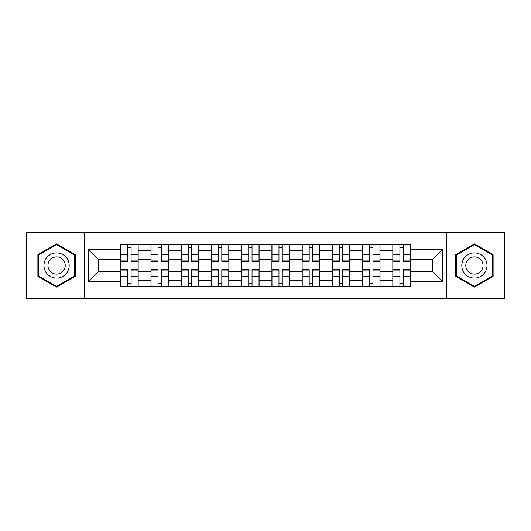 <?xml version="1.0" encoding="UTF-8"?>
<svg xmlns="http://www.w3.org/2000/svg" width="531" height="531" viewBox="0 0 531 531"><rect width="100%" height="100%" fill="white"/><g stroke="black" fill="none" stroke-linecap="round" stroke-linejoin="round"><path stroke-width="0.8" d="M446.697 298.734L504.45 298.734L504.45 232.266L26.55 232.266L26.55 298.734L446.697 298.734L446.697 232.266M150.97 286.335L150.97 250.579L138.179 250.579L138.179 286.335M138.179 250.579L138.179 244.665M150.97 250.579L150.97 244.665M168.407 244.665L168.407 286.335M181.197 286.335L181.197 244.665M198.64 244.665L198.64 286.335M211.431 286.335L211.431 244.665M228.874 244.665L228.874 286.335M241.665 286.335L241.665 244.665M259.101 244.665L259.101 286.335M271.899 286.335L271.899 244.665M289.335 244.665L289.335 286.335M302.126 286.335L302.126 244.665M319.569 244.665L319.569 286.335M332.36 286.335L332.36 244.665M349.803 244.665L349.803 286.335M362.593 286.335L362.593 244.665M380.03 244.665L380.03 286.335M392.821 286.335L392.821 244.665M392.821 271.507L380.03 271.507M362.593 271.507L349.803 271.507M332.36 271.507L319.569 271.507M302.126 271.507L289.335 271.507M271.899 271.507L259.101 271.507M241.665 271.507L228.874 271.507M211.431 271.507L198.64 271.507M181.197 271.507L168.407 271.507M150.97 271.507L138.179 271.507M392.821 259.493L380.03 259.493M362.593 259.493L349.803 259.493M332.36 259.493L319.569 259.493M302.126 259.493L289.335 259.493M271.899 259.493L259.101 259.493M241.665 259.493L228.874 259.493M211.431 259.493L198.64 259.493M181.197 259.493L168.407 259.493M150.97 259.493L138.179 259.493M98.447 271.507L120.736 271.507L120.736 259.493L98.447 259.493L98.447 271.507L88.179 281.782L88.179 249.218L120.736 249.218L120.736 259.493M410.264 259.493L410.264 271.507L432.553 271.507L432.553 259.493L410.264 259.493L410.264 244.665L120.736 244.665L120.736 249.218M410.264 249.218L442.821 249.218L442.821 281.782L410.264 281.782L410.264 271.507M120.736 271.507L120.736 286.335L410.264 286.335L410.264 281.782M120.736 281.782L88.179 281.782M84.303 298.734L84.303 232.266M75.289 254.701L56.591 243.908L37.887 254.701L37.887 276.299L56.591 287.092L75.289 276.299L75.289 254.701M493.113 254.701L474.409 243.908L455.711 254.701L455.711 276.299L474.409 287.092L493.113 276.299L493.113 254.701M131.104 283.428L127.805 283.428M127.805 247.572L131.104 247.572M161.338 283.428L158.039 283.428M158.039 247.572L161.338 247.572M191.565 283.428L188.273 283.428M188.273 247.572L191.565 247.572M221.799 283.428L218.506 283.428M218.506 247.572L221.799 247.572M252.033 283.428L248.734 283.428M248.734 247.572L252.033 247.572M282.266 283.428L278.967 283.428M278.967 247.572L282.266 247.572M312.493 283.428L309.201 283.428M309.201 247.572L312.493 247.572M342.727 283.428L339.435 283.428M339.435 247.572L342.727 247.572M372.961 283.428L369.662 283.428M369.662 247.572L372.961 247.572M403.195 283.428L399.896 283.428M399.896 247.572L403.195 247.572M88.179 249.218L98.447 259.493M432.553 271.507L442.821 281.782M432.553 259.493L442.821 249.218M131.104 261.332L131.104 244.864L138.08 244.864L138.08 261.332L131.104 261.332M127.805 247.38L131.104 247.38M131.104 244.864L120.829 244.864L120.829 261.332L127.805 261.332L127.805 244.864L124.997 244.864M127.805 269.668L127.805 286.136L120.829 286.136L120.829 269.668L127.805 269.668M131.104 283.62L127.805 283.62M127.805 286.136L138.08 286.136L138.08 269.668L131.104 269.668L131.104 286.136L133.912 286.136M161.338 261.332L161.338 244.864L168.314 244.864L168.314 261.332L161.338 261.332M158.039 247.38L161.338 247.38M161.338 244.864L151.063 244.864L151.063 261.332L158.039 261.332L158.039 244.864L155.231 244.864M191.565 261.332L191.565 244.864L198.541 244.864L198.541 261.332L191.565 261.332M188.273 247.38L191.565 247.38M191.565 244.864L181.297 244.864L181.297 261.332L188.273 261.332L188.273 244.864L185.465 244.864M45.679 271.799A12.598 12.598 0 0 0 62.884 276.412A12.598 12.598 0 0 0 67.497 259.201A12.598 12.598 0 0 0 50.292 254.588A12.598 12.598 0 0 0 45.679 271.799M49.117 269.814A8.622 8.622 0 0 0 60.899 272.967A8.622 8.622 0 0 0 64.059 261.186A8.622 8.622 0 0 0 52.277 258.033A8.622 8.622 0 0 0 49.117 269.814M56.591 244.579L74.705 255.039L74.705 275.961L56.591 286.421L38.471 275.961L38.471 255.039L56.591 244.579M463.503 271.799A12.598 12.598 0 0 0 480.708 276.412A12.598 12.598 0 0 0 485.321 259.201A12.598 12.598 0 0 0 468.116 254.588A12.598 12.598 0 0 0 463.503 271.799M466.941 269.814A8.622 8.622 0 0 0 478.723 272.967A8.622 8.622 0 0 0 481.882 261.186A8.622 8.622 0 0 0 470.101 258.033A8.622 8.622 0 0 0 466.941 269.814M474.409 244.579L492.529 255.039L492.529 275.961L474.409 286.421L456.295 275.961L456.295 255.039L474.409 244.579M158.039 269.668L158.039 286.136L151.063 286.136L151.063 269.668L158.039 269.668M161.338 283.62L158.039 283.62M158.039 286.136L168.314 286.136L168.314 269.668L161.338 269.668L161.338 286.136L164.145 286.136M188.273 269.668L188.273 286.136L181.297 286.136L181.297 269.668L188.273 269.668M191.565 283.62L188.273 283.62M188.273 286.136L198.541 286.136L198.541 269.668L191.565 269.668L191.565 286.136L194.379 286.136M221.799 261.332L221.799 244.864L228.775 244.864L228.775 261.332L221.799 261.332M218.506 247.38L221.799 247.38M221.799 244.864L211.53 244.864L211.53 261.332L218.506 261.332L218.506 244.864L215.692 244.864M252.033 261.332L252.033 244.864L259.009 244.864L259.009 261.332L252.033 261.332M248.734 247.38L252.033 247.38M252.033 244.864L241.758 244.864L241.758 261.332L248.734 261.332L248.734 244.864L245.926 244.864M282.266 261.332L282.266 244.864L289.242 244.864L289.242 261.332L282.266 261.332M278.967 247.38L282.266 247.38M282.266 244.864L271.991 244.864L271.991 261.332L278.967 261.332L278.967 244.864L276.16 244.864M218.506 269.668L218.506 286.136L211.53 286.136L211.53 269.668L218.506 269.668M221.799 283.62L218.506 283.62M218.506 286.136L228.775 286.136L228.775 269.668L221.799 269.668L221.799 286.136L224.606 286.136M248.734 269.668L248.734 286.136L241.758 286.136L241.758 269.668L248.734 269.668M252.033 283.62L248.734 283.62M248.734 286.136L259.009 286.136L259.009 269.668L252.033 269.668L252.033 286.136L254.84 286.136M278.967 269.668L278.967 286.136L271.991 286.136L271.991 269.668L278.967 269.668M282.266 283.62L278.967 283.62M278.967 286.136L289.242 286.136L289.242 269.668L282.266 269.668L282.266 286.136L285.074 286.136M312.493 261.332L312.493 244.864L319.47 244.864L319.47 261.332L312.493 261.332M309.201 247.38L312.493 247.38M312.493 244.864L302.225 244.864L302.225 261.332L309.201 261.332L309.201 244.864L306.394 244.864M309.201 269.668L309.201 286.136L302.225 286.136L302.225 269.668L309.201 269.668M312.493 283.62L309.201 283.62M309.201 286.136L319.47 286.136L319.47 269.668L312.493 269.668L312.493 286.136L315.308 286.136M342.727 261.332L342.727 244.864L349.703 244.864L349.703 261.332L342.727 261.332M339.435 247.38L342.727 247.38M342.727 244.864L332.459 244.864L332.459 261.332L339.435 261.332L339.435 244.864L336.621 244.864M339.435 269.668L339.435 286.136L332.459 286.136L332.459 269.668L339.435 269.668M342.727 283.62L339.435 283.62M339.435 286.136L349.703 286.136L349.703 269.668L342.727 269.668L342.727 286.136L345.535 286.136M372.961 261.332L372.961 244.864L379.937 244.864L379.937 261.332L372.961 261.332M369.662 247.38L372.961 247.38M372.961 244.864L362.686 244.864L362.686 261.332L369.662 261.332L369.662 244.864L366.855 244.864M369.662 269.668L369.662 286.136L362.686 286.136L362.686 269.668L369.662 269.668M372.961 283.62L369.662 283.62M369.662 286.136L379.937 286.136L379.937 269.668L372.961 269.668L372.961 286.136L375.769 286.136M403.195 261.332L403.195 244.864L410.171 244.864L410.171 261.332L403.195 261.332M399.896 247.38L403.195 247.38M403.195 244.864L392.92 244.864L392.92 261.332L399.896 261.332L399.896 244.864L397.088 244.864M399.896 269.668L399.896 286.136L392.92 286.136L392.92 269.668L399.896 269.668M403.195 283.62L399.896 283.62M399.896 286.136L410.171 286.136L410.171 269.668L403.195 269.668L403.195 286.136L406.003 286.136M362.593 250.579L349.803 250.579M332.36 250.579L319.569 250.579M302.126 250.579L289.335 250.579M271.899 250.579L259.101 250.579M241.665 250.579L228.874 250.579M211.431 250.579L198.64 250.579M181.197 250.579L168.407 250.579M392.821 250.579L380.03 250.579M362.593 280.421L349.803 280.421M332.36 280.421L319.569 280.421M302.126 280.421L289.335 280.421M271.899 280.421L259.101 280.421M241.665 280.421L228.874 280.421M211.431 280.421L198.64 280.421M181.197 280.421L168.407 280.421M150.97 280.421L138.179 280.421M392.821 280.421L380.03 280.421M131.104 260.927L138.08 260.927M131.104 254.382L138.08 254.382M120.829 260.927L127.805 260.927M120.829 254.382L127.805 254.382M127.805 270.073L120.829 270.073M127.805 276.618L120.829 276.618M138.08 270.073L131.104 270.073M138.08 276.618L131.104 276.618M161.338 260.927L168.314 260.927M161.338 254.382L168.314 254.382M151.063 260.927L158.039 260.927M151.063 254.382L158.039 254.382M191.565 260.927L198.541 260.927M191.565 254.382L198.541 254.382M181.297 260.927L188.273 260.927M181.297 254.382L188.273 254.382M158.039 270.073L151.063 270.073M158.039 276.618L151.063 276.618M168.314 270.073L161.338 270.073M168.314 276.618L161.338 276.618M188.273 270.073L181.297 270.073M188.273 276.618L181.297 276.618M198.541 270.073L191.565 270.073M198.541 276.618L191.565 276.618M221.799 260.927L228.775 260.927M221.799 254.382L228.775 254.382M211.53 260.927L218.506 260.927M211.53 254.382L218.506 254.382M252.033 260.927L259.009 260.927M252.033 254.382L259.009 254.382M241.758 260.927L248.734 260.927M241.758 254.382L248.734 254.382M282.266 260.927L289.242 260.927M282.266 254.382L289.242 254.382M271.991 260.927L278.967 260.927M271.991 254.382L278.967 254.382M218.506 270.073L211.53 270.073M218.506 276.618L211.53 276.618M228.775 270.073L221.799 270.073M228.775 276.618L221.799 276.618M248.734 270.073L241.758 270.073M248.734 276.618L241.758 276.618M259.009 270.073L252.033 270.073M259.009 276.618L252.033 276.618M278.967 270.073L271.991 270.073M278.967 276.618L271.991 276.618M289.242 270.073L282.266 270.073M289.242 276.618L282.266 276.618M312.493 260.927L319.47 260.927M312.493 254.382L319.47 254.382M302.225 260.927L309.201 260.927M302.225 254.382L309.201 254.382M309.201 270.073L302.225 270.073M309.201 276.618L302.225 276.618M319.47 270.073L312.493 270.073M319.47 276.618L312.493 276.618M342.727 260.927L349.703 260.927M342.727 254.382L349.703 254.382M332.459 260.927L339.435 260.927M332.459 254.382L339.435 254.382M339.435 270.073L332.459 270.073M339.435 276.618L332.459 276.618M349.703 270.073L342.727 270.073M349.703 276.618L342.727 276.618M372.961 260.927L379.937 260.927M372.961 254.382L379.937 254.382M362.686 260.927L369.662 260.927M362.686 254.382L369.662 254.382M369.662 270.073L362.686 270.073M369.662 276.618L362.686 276.618M379.937 270.073L372.961 270.073M379.937 276.618L372.961 276.618M403.195 260.927L410.171 260.927M403.195 254.382L410.171 254.382M392.92 260.927L399.896 260.927M392.92 254.382L399.896 254.382M399.896 270.073L392.92 270.073M399.896 276.618L392.92 276.618M410.171 270.073L403.195 270.073M410.171 276.618L403.195 276.618"/></g></svg>
